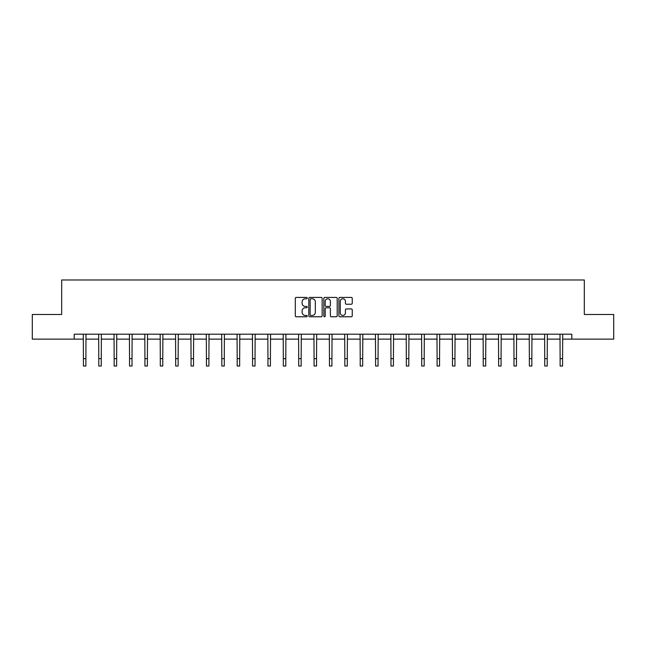 <?xml version="1.0" encoding="UTF-8"?>
<svg xmlns="http://www.w3.org/2000/svg" width="646" height="646" viewBox="0 0 646 646"><rect width="100%" height="100%" fill="white"/><g stroke="black" fill="none" stroke-linecap="round" stroke-linejoin="round"><path stroke-width="0.97" d="M307.23 298.097A0.678 0.678 0 0 0 306.551 297.418L296.272 297.418A0.969 0.969 0 0 0 295.303 298.387L295.303 315.805A0.969 0.969 0 0 0 296.272 316.774L306.551 316.774A0.678 0.678 0 0 0 307.23 316.096A0.678 0.678 0 0 0 306.551 315.418L305.219 315.418A3.093 3.093 0 0 1 302.126 312.317L302.126 310.871A3.093 3.093 0 0 1 305.219 307.771L306.551 307.771A0.678 0.678 0 0 0 307.23 307.092A0.678 0.678 0 0 0 306.551 306.414L305.219 306.414A3.093 3.093 0 0 1 302.126 303.321L302.126 301.868A3.093 3.093 0 0 1 305.219 298.775L306.551 298.775A0.678 0.678 0 0 0 307.23 298.097M351.279 304.242A0.969 0.969 0 0 0 352.248 303.273L352.248 298.387A0.969 0.969 0 0 0 351.279 297.418L339.861 297.418A0.969 0.969 0 0 0 338.892 298.387L338.892 315.805A0.969 0.969 0 0 0 339.861 316.774L351.279 316.774A0.969 0.969 0 0 0 352.248 315.805L352.248 309.902A0.969 0.969 0 0 0 351.279 308.933L346.393 308.933A0.969 0.969 0 0 0 345.424 309.902L345.424 312.825A2.592 2.592 0 0 1 342.832 315.418A2.592 2.592 0 0 1 340.248 312.825L340.248 301.359A2.592 2.592 0 0 1 342.832 298.775A2.592 2.592 0 0 1 345.424 301.359L345.424 303.273A0.969 0.969 0 0 0 346.393 304.242L351.279 304.242M74.193 339.134L32.3 339.134L32.3 314.489L61.677 314.489L61.677 279.984L584.323 279.984L584.323 314.489L613.7 314.489L613.7 339.134L571.807 339.134L571.807 334.2L74.193 334.2L74.193 339.134L83.415 339.134M322.152 298.387A0.969 0.969 0 0 0 321.183 297.418L309.765 297.418A0.969 0.969 0 0 0 308.804 298.387L308.804 315.805A0.969 0.969 0 0 0 309.765 316.774L321.183 316.774A0.969 0.969 0 0 0 322.152 315.805L322.152 298.387M324.817 297.418L336.235 297.418A0.969 0.969 0 0 1 337.196 298.387L337.196 315.805A0.969 0.969 0 0 1 336.235 316.774L331.341 316.774A0.969 0.969 0 0 1 330.381 315.805L330.381 308.74A0.969 0.969 0 0 0 329.412 307.771L326.165 307.771A0.969 0.969 0 0 0 325.204 308.74L325.204 316.096A0.678 0.678 0 0 1 324.526 316.774A0.678 0.678 0 0 1 323.848 316.096L323.848 298.387A0.969 0.969 0 0 1 324.817 297.418M85.878 339.134L98.79 339.134M101.252 339.134L114.164 339.134M116.635 339.134L129.547 339.134M132.01 339.134L144.922 339.134M147.385 339.134L160.297 339.134M162.768 339.134L175.68 339.134M178.143 339.134L191.054 339.134M193.517 339.134L206.437 339.134M208.9 339.134L221.812 339.134M224.275 339.134L237.187 339.134M239.658 339.134L252.57 339.134M255.033 339.134L267.945 339.134M270.408 339.134L283.319 339.134M285.79 339.134L298.702 339.134M301.165 339.134L314.077 339.134M316.54 339.134L329.46 339.134M331.923 339.134L344.835 339.134M347.298 339.134L360.21 339.134M362.681 339.134L375.592 339.134M378.055 339.134L390.967 339.134M393.43 339.134L406.342 339.134M408.813 339.134L421.725 339.134M424.188 339.134L437.1 339.134M439.563 339.134L452.483 339.134M454.945 339.134L467.857 339.134M470.32 339.134L483.232 339.134M485.703 339.134L498.615 339.134M501.078 339.134L513.99 339.134M516.453 339.134L529.365 339.134M531.836 339.134L544.748 339.134M547.21 339.134L560.122 339.134M562.585 339.134L571.807 339.134M310.831 298.775A0.678 0.678 0 0 0 310.153 299.453L310.153 314.739A0.678 0.678 0 0 0 310.831 315.418L312.236 315.418A3.093 3.093 0 0 0 315.329 312.317L315.329 301.868A3.093 3.093 0 0 0 312.236 298.775L310.831 298.775M330.381 301.407A2.592 2.592 0 0 0 327.788 298.823A2.592 2.592 0 0 0 325.204 301.407L325.204 305.453A0.969 0.969 0 0 0 326.165 306.414L329.412 306.414A0.969 0.969 0 0 0 330.381 305.453L330.381 301.407M83.286 334.2L83.415 358.619L85.878 358.619L85.999 334.2M83.415 358.619L83.415 366.016L85.878 366.016L85.878 358.619M98.66 334.2L98.79 358.619L101.252 358.619L101.382 334.2M98.79 358.619L98.79 366.016L101.252 366.016L101.252 358.619M114.043 334.2L114.164 358.619L116.635 358.619L116.756 334.2M114.164 358.619L114.164 366.016L116.635 366.016L116.635 358.619M129.418 334.2L129.547 358.619L132.01 358.619L132.131 334.2M129.547 358.619L129.547 366.016L132.01 366.016L132.01 358.619M144.801 334.2L144.922 358.619L147.385 358.619L147.514 334.2M144.922 358.619L144.922 366.016L147.385 366.016L147.385 358.619M160.176 334.2L160.297 358.619L162.768 358.619L162.889 334.2M160.297 358.619L160.297 366.016L162.768 366.016L162.768 358.619M175.55 334.2L175.68 358.619L178.143 358.619L178.272 334.2M175.68 358.619L175.68 366.016L178.143 366.016L178.143 358.619M190.933 334.2L191.054 358.619L193.517 358.619L193.647 334.2M191.054 358.619L191.054 366.016L193.517 366.016L193.517 358.619M206.308 334.2L206.437 358.619L208.9 358.619L209.021 334.2M206.437 358.619L206.437 366.016L208.9 366.016L208.9 358.619M221.683 334.2L221.812 358.619L224.275 358.619L224.404 334.2M221.812 358.619L221.812 366.016L224.275 366.016L224.275 358.619M237.066 334.2L237.187 358.619L239.658 358.619L239.779 334.2M237.187 358.619L237.187 366.016L239.658 366.016L239.658 358.619M252.441 334.2L252.57 358.619L255.033 358.619L255.154 334.2M252.57 358.619L252.57 366.016L255.033 366.016L255.033 358.619M267.824 334.2L267.945 358.619L270.408 358.619L270.537 334.2M267.945 358.619L267.945 366.016L270.408 366.016L270.408 358.619M283.198 334.2L283.319 358.619L285.79 358.619L285.912 334.2M283.319 358.619L283.319 366.016L285.79 366.016L285.79 358.619M298.573 334.2L298.702 358.619L301.165 358.619L301.294 334.2M298.702 358.619L298.702 366.016L301.165 366.016L301.165 358.619M313.956 334.2L314.077 358.619L316.54 358.619L316.669 334.2M314.077 358.619L314.077 366.016L316.54 366.016L316.54 358.619M329.331 334.2L329.46 358.619L331.923 358.619L332.044 334.2M329.46 358.619L329.46 366.016L331.923 366.016L331.923 358.619M344.706 334.2L344.835 358.619L347.298 358.619L347.427 334.2M344.835 358.619L344.835 366.016L347.298 366.016L347.298 358.619M360.088 334.2L360.21 358.619L362.681 358.619L362.802 334.2M360.21 358.619L360.21 366.016L362.681 366.016L362.681 358.619M375.463 334.2L375.592 358.619L378.055 358.619L378.176 334.2M375.592 358.619L375.592 366.016L378.055 366.016L378.055 358.619M390.846 334.2L390.967 358.619L393.43 358.619L393.559 334.2M390.967 358.619L390.967 366.016L393.43 366.016L393.43 358.619M406.221 334.2L406.342 358.619L408.813 358.619L408.934 334.2M406.342 358.619L406.342 366.016L408.813 366.016L408.813 358.619M421.596 334.2L421.725 358.619L424.188 358.619L424.317 334.2M421.725 358.619L421.725 366.016L424.188 366.016L424.188 358.619M436.979 334.2L437.1 358.619L439.563 358.619L439.692 334.2M437.1 358.619L437.1 366.016L439.563 366.016L439.563 358.619M452.353 334.2L452.483 358.619L454.945 358.619L455.067 334.2M452.483 358.619L452.483 366.016L454.945 366.016L454.945 358.619M467.728 334.2L467.857 358.619L470.32 358.619L470.45 334.2M467.857 358.619L467.857 366.016L470.32 366.016L470.32 358.619M483.111 334.2L483.232 358.619L485.703 358.619L485.824 334.2M483.232 358.619L483.232 366.016L485.703 366.016L485.703 358.619M498.486 334.2L498.615 358.619L501.078 358.619L501.199 334.2M498.615 358.619L498.615 366.016L501.078 366.016L501.078 358.619M513.869 334.2L513.99 358.619L516.453 358.619L516.582 334.2M513.99 358.619L513.99 366.016L516.453 366.016L516.453 358.619M529.244 334.2L529.365 358.619L531.836 358.619L531.957 334.2M529.365 358.619L529.365 366.016L531.836 366.016L531.836 358.619M544.618 334.2L544.748 358.619L547.21 358.619L547.34 334.2M544.748 358.619L544.748 366.016L547.21 366.016L547.21 358.619M560.001 334.2L560.122 358.619L562.585 358.619L562.714 334.2M560.122 358.619L560.122 366.016L562.585 366.016L562.585 358.619"/></g></svg>
